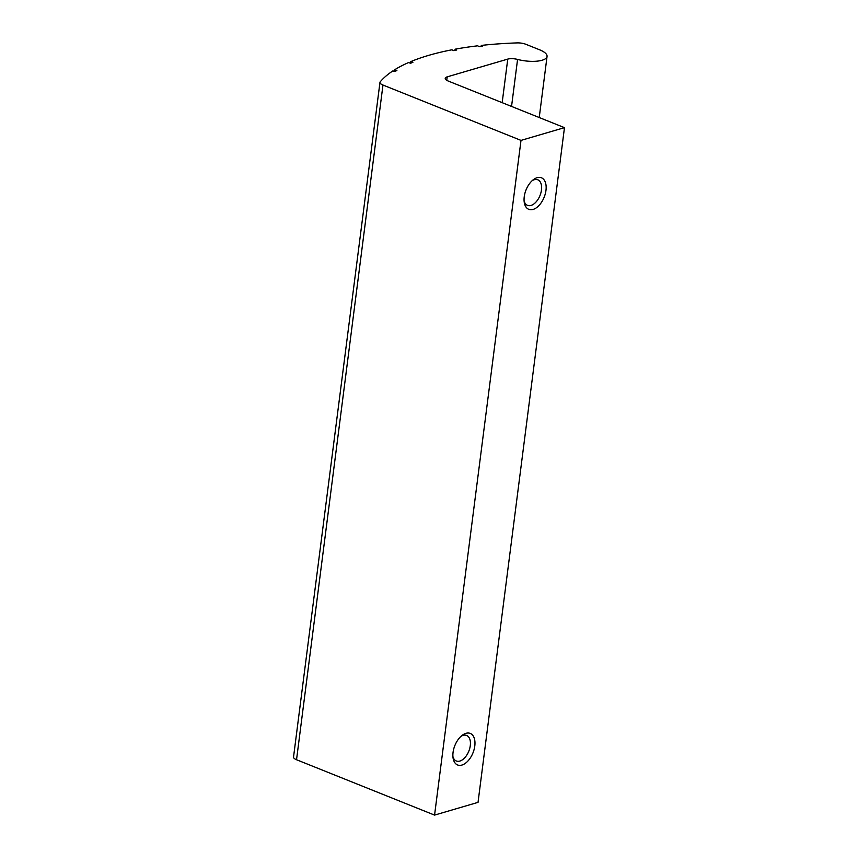 <?xml version="1.0" encoding="UTF-8"?>
<svg xmlns="http://www.w3.org/2000/svg" width="858" height="858" viewBox="0 0 858 858"><rect width="100%" height="100%" fill="white"/><g stroke="black" fill="none" stroke-linecap="round" stroke-linejoin="round"><path stroke-width="1.29" d="M507.754 59.105A8.505 2.864 7.3 0 1 517.567 59.427A21.246 7.164 7.3 0 0 547.05 56.456A21.246 7.164 7.3 0 0 539.553 49.775L525.986 44.337A8.505 2.864 7.3 0 0 517.213 42.9A241.656 81.456 7.3 0 0 481.263 45.42L482.593 46.268L479.054 46.654L477.745 45.817A241.656 81.456 7.3 0 0 455.105 49.196L456.703 50.011L453.517 50.59L451.941 49.796A241.656 81.456 7.3 0 0 410.81 61.594L412.902 62.302L410.596 63.245L408.547 62.559A241.656 81.456 7.3 0 0 394.626 69.788L396.889 70.399L395.098 71.504L392.878 70.903A241.656 81.456 7.3 0 0 380.244 81.789A8.505 2.864 7.3 0 0 379.965 82.368A8.505 2.864 7.3 0 0 382.968 85.039L520.999 140.39L564.467 127.649L448.219 81.038A8.505 2.864 7.3 0 1 445.227 78.368A8.505 2.864 7.3 0 1 447.2 76.855L507.754 59.105L502.166 102.67M379.965 82.368L293.533 757.067A8.505 2.864 7.3 0 0 296.536 759.738L434.566 815.1L478.035 802.359L564.467 127.649M520.999 140.39L434.566 815.1M537.14 177.681A16.999 9.77 -68.1 0 1 546.138 188.449A16.999 9.77 -68.1 0 1 535.778 208.183A16.999 9.77 -68.1 0 1 524.238 202.252A16.999 9.77 -68.1 0 1 533.258 179.762A16.999 9.77 -68.1 0 1 537.14 177.681M465.958 733.322A16.999 9.77 -68.1 0 1 474.957 744.09A16.999 9.77 -68.1 0 1 464.596 763.824A16.999 9.77 -68.1 0 1 453.056 757.882A16.999 9.77 -68.1 0 1 462.076 735.403A16.999 9.77 -68.1 0 1 465.958 733.322M481.263 45.42L481.134 46.429M455.105 49.196L454.954 50.332M410.81 61.594L410.596 63.245M394.626 69.788L394.433 71.321M532.164 180.695A13.782 7.915 -68.1 0 1 534.309 179.708A13.782 7.915 -68.1 0 1 537.784 179.783A13.782 7.915 -68.1 0 1 540.004 195.517A13.782 7.915 -68.1 0 1 527.531 205.362A13.782 7.915 -68.1 0 1 524.088 200.815M460.982 736.336A13.782 7.915 -68.1 0 1 463.127 735.349A13.782 7.915 -68.1 0 1 466.613 735.424A13.782 7.915 -68.1 0 1 468.822 751.158A13.782 7.915 -68.1 0 1 456.349 761.003A13.782 7.915 -68.1 0 1 452.906 756.456M382.968 85.039L296.536 759.738M447.2 76.855L446.75 80.32M517.567 59.427L511.55 106.435M539.232 117.535L547.05 56.456"/></g></svg>
